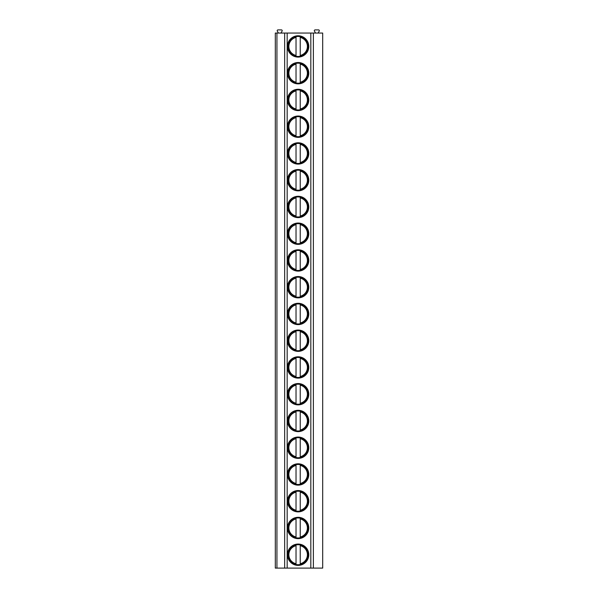 <?xml version="1.0" encoding="UTF-8"?>
<svg xmlns="http://www.w3.org/2000/svg" width="598" height="598" viewBox="0 0 598 598"><rect width="100%" height="100%" fill="white"/><g stroke="black" fill="none" stroke-linecap="round" stroke-linejoin="round"><path stroke-width="0.9" d="M276.934 568.1L275.304 568.1L275.304 33.062L276.934 33.062L276.934 568.1L284.663 568.1L284.663 33.062L276.934 33.062M313.374 568.1L313.374 33.062L322.696 33.062L322.696 568.1L284.663 568.1M313.374 33.062L284.663 33.062M308.792 46.435A10.667 10.667 0 0 0 298.133 35.775A10.667 10.667 0 0 0 287.466 46.435A10.667 10.667 0 0 0 298.133 57.102A10.667 10.667 0 0 0 308.792 46.435M308.792 73.188A10.667 10.667 0 0 0 298.133 62.521A10.667 10.667 0 0 0 287.466 73.188A10.667 10.667 0 0 0 298.133 83.855A10.667 10.667 0 0 0 308.792 73.188M308.792 99.941A10.667 10.667 0 0 0 298.133 89.274A10.667 10.667 0 0 0 287.466 99.941A10.667 10.667 0 0 0 298.133 110.6A10.667 10.667 0 0 0 308.792 99.941M308.792 126.694A10.667 10.667 0 0 0 298.133 116.027A10.667 10.667 0 0 0 287.466 126.694A10.667 10.667 0 0 0 298.133 137.353A10.667 10.667 0 0 0 308.792 126.694M308.792 153.447A10.667 10.667 0 0 0 298.133 142.78A10.667 10.667 0 0 0 287.466 153.447A10.667 10.667 0 0 0 298.133 164.106A10.667 10.667 0 0 0 308.792 153.447M308.792 180.192A10.667 10.667 0 0 0 298.133 169.533A10.667 10.667 0 0 0 287.466 180.192A10.667 10.667 0 0 0 298.133 190.859A10.667 10.667 0 0 0 308.792 180.192M308.792 206.945A10.667 10.667 0 0 0 298.133 196.286A10.667 10.667 0 0 0 287.466 206.945A10.667 10.667 0 0 0 298.133 217.612A10.667 10.667 0 0 0 308.792 206.945M308.792 233.698A10.667 10.667 0 0 0 298.133 223.039A10.667 10.667 0 0 0 287.466 233.698A10.667 10.667 0 0 0 298.133 244.365A10.667 10.667 0 0 0 308.792 233.698M308.792 260.451A10.667 10.667 0 0 0 298.133 249.785A10.667 10.667 0 0 0 287.466 260.451A10.667 10.667 0 0 0 298.133 271.118A10.667 10.667 0 0 0 308.792 260.451M308.792 287.204A10.667 10.667 0 0 0 298.133 276.538A10.667 10.667 0 0 0 287.466 287.204A10.667 10.667 0 0 0 298.133 297.871A10.667 10.667 0 0 0 308.792 287.204M308.792 313.957A10.667 10.667 0 0 0 298.133 303.291A10.667 10.667 0 0 0 287.466 313.957A10.667 10.667 0 0 0 298.133 324.617A10.667 10.667 0 0 0 308.792 313.957M308.792 340.711A10.667 10.667 0 0 0 298.133 330.044A10.667 10.667 0 0 0 287.466 340.711A10.667 10.667 0 0 0 298.133 351.37A10.667 10.667 0 0 0 308.792 340.711M308.792 367.464A10.667 10.667 0 0 0 298.133 356.797A10.667 10.667 0 0 0 287.466 367.464A10.667 10.667 0 0 0 298.133 378.123A10.667 10.667 0 0 0 308.792 367.464M308.792 394.209A10.667 10.667 0 0 0 298.133 383.55A10.667 10.667 0 0 0 287.466 394.209A10.667 10.667 0 0 0 298.133 404.876A10.667 10.667 0 0 0 308.792 394.209M308.792 420.962A10.667 10.667 0 0 0 298.133 410.303A10.667 10.667 0 0 0 287.466 420.962A10.667 10.667 0 0 0 298.133 431.629A10.667 10.667 0 0 0 308.792 420.962M308.792 447.715A10.667 10.667 0 0 0 298.133 437.048A10.667 10.667 0 0 0 287.466 447.715A10.667 10.667 0 0 0 298.133 458.382A10.667 10.667 0 0 0 308.792 447.715M308.792 474.468A10.667 10.667 0 0 0 298.133 463.801A10.667 10.667 0 0 0 287.466 474.468A10.667 10.667 0 0 0 298.133 485.135A10.667 10.667 0 0 0 308.792 474.468M308.792 501.221A10.667 10.667 0 0 0 298.133 490.554A10.667 10.667 0 0 0 287.466 501.221A10.667 10.667 0 0 0 298.133 511.881A10.667 10.667 0 0 0 308.792 501.221M308.792 527.974A10.667 10.667 0 0 0 298.133 517.307A10.667 10.667 0 0 0 287.466 527.974A10.667 10.667 0 0 0 298.133 538.634A10.667 10.667 0 0 0 308.792 527.974M308.792 554.727A10.667 10.667 0 0 0 298.133 544.06A10.667 10.667 0 0 0 287.466 554.727A10.667 10.667 0 0 0 298.133 565.387A10.667 10.667 0 0 0 308.792 554.727M278.436 33.062L277.293 31.089A0.792 0.792 0 0 1 277.98 29.9L281.419 29.9A0.792 0.792 0 0 1 282.106 31.089L280.963 33.062M315.565 33.062L314.421 31.089A0.792 0.792 0 0 1 315.109 29.9L318.547 29.9A0.792 0.792 0 0 1 319.227 31.089L318.091 33.062M308.134 46.435A10.009 10.009 0 0 0 298.133 36.433A10.009 10.009 0 0 0 288.124 46.435A10.009 10.009 0 0 0 298.133 56.444A10.009 10.009 0 0 0 308.134 46.435M296.025 56.541L296.025 36.329M296.025 36.657L296.025 37.412A9.269 9.269 0 0 0 296.025 55.465L296.025 56.219M300.241 56.219L300.241 36.657M300.241 36.329L300.241 37.412A9.269 9.269 0 0 1 300.241 55.465L300.241 56.541M308.134 73.188A10.009 10.009 0 0 0 298.133 63.179A10.009 10.009 0 0 0 288.124 73.188A10.009 10.009 0 0 0 298.133 83.197A10.009 10.009 0 0 0 308.134 73.188M296.025 82.21L296.025 64.165A9.269 9.269 0 0 0 296.025 82.21M300.241 82.973L300.241 64.165A9.269 9.269 0 0 1 300.241 82.21L300.241 83.294M308.134 99.941A10.009 10.009 0 0 0 298.133 89.932A10.009 10.009 0 0 0 288.124 99.941A10.009 10.009 0 0 0 298.133 109.942A10.009 10.009 0 0 0 308.134 99.941M296.025 108.963L296.025 90.911A9.269 9.269 0 0 0 296.025 108.963M300.241 109.718L300.241 90.911A9.269 9.269 0 0 1 300.241 108.963L300.241 110.047M308.134 126.694A10.009 10.009 0 0 0 298.133 116.685A10.009 10.009 0 0 0 288.124 126.694A10.009 10.009 0 0 0 298.133 136.695A10.009 10.009 0 0 0 308.134 126.694M296.025 135.716L296.025 117.664A9.269 9.269 0 0 0 296.025 135.716M300.241 136.471L300.241 117.664A9.269 9.269 0 0 1 300.241 135.716L300.241 136.793M308.134 153.447A10.009 10.009 0 0 0 298.133 143.438A10.009 10.009 0 0 0 288.124 153.447A10.009 10.009 0 0 0 298.133 163.448A10.009 10.009 0 0 0 308.134 153.447M296.025 162.469L296.025 144.417A9.269 9.269 0 0 0 296.025 162.469M300.241 163.224L300.241 144.417A9.269 9.269 0 0 1 300.241 162.469L300.241 163.546M308.134 180.192A10.009 10.009 0 0 0 298.133 170.191A10.009 10.009 0 0 0 288.124 180.192A10.009 10.009 0 0 0 298.133 190.201A10.009 10.009 0 0 0 308.134 180.192M296.025 189.222L296.025 171.17A9.269 9.269 0 0 0 296.025 189.222M300.241 189.977L300.241 171.17A9.269 9.269 0 0 1 300.241 189.222L300.241 190.299M308.134 206.945A10.009 10.009 0 0 0 298.133 196.944A10.009 10.009 0 0 0 288.124 206.945A10.009 10.009 0 0 0 298.133 216.954A10.009 10.009 0 0 0 308.134 206.945M296.025 215.975L296.025 197.923A9.269 9.269 0 0 0 296.025 215.975M300.241 216.73L300.241 197.923A9.269 9.269 0 0 1 300.241 215.975L300.241 217.052M308.134 233.698A10.009 10.009 0 0 0 298.133 223.697A10.009 10.009 0 0 0 288.124 233.698A10.009 10.009 0 0 0 298.133 243.707A10.009 10.009 0 0 0 308.134 233.698M296.025 242.728L296.025 224.676A9.269 9.269 0 0 0 296.025 242.728M300.241 243.483L300.241 224.676A9.269 9.269 0 0 1 300.241 242.728L300.241 243.805M308.134 260.451A10.009 10.009 0 0 0 298.133 250.45A10.009 10.009 0 0 0 288.124 260.451A10.009 10.009 0 0 0 298.133 270.46A10.009 10.009 0 0 0 308.134 260.451M296.025 269.481L296.025 251.429A9.269 9.269 0 0 0 296.025 269.481M300.241 270.236L300.241 251.429A9.269 9.269 0 0 1 300.241 269.481L300.241 270.558M308.134 287.204A10.009 10.009 0 0 0 298.133 277.195A10.009 10.009 0 0 0 288.124 287.204A10.009 10.009 0 0 0 298.133 297.206A10.009 10.009 0 0 0 308.134 287.204M296.025 296.227L296.025 278.175A9.269 9.269 0 0 0 296.025 296.227M300.241 296.982L300.241 278.175A9.269 9.269 0 0 1 300.241 296.227L300.241 297.311M308.134 313.957A10.009 10.009 0 0 0 298.133 303.948A10.009 10.009 0 0 0 288.124 313.957A10.009 10.009 0 0 0 298.133 323.959A10.009 10.009 0 0 0 308.134 313.957M296.025 322.98L296.025 304.928A9.269 9.269 0 0 0 296.025 322.98M300.241 323.735L300.241 304.928A9.269 9.269 0 0 1 300.241 322.98L300.241 324.064M308.134 340.711A10.009 10.009 0 0 0 298.133 330.701A10.009 10.009 0 0 0 288.124 340.711A10.009 10.009 0 0 0 298.133 350.712A10.009 10.009 0 0 0 308.134 340.711M296.025 349.733L296.025 331.681A9.269 9.269 0 0 0 296.025 349.733M300.241 350.488L300.241 331.681A9.269 9.269 0 0 1 300.241 349.733L300.241 350.809M308.134 367.464A10.009 10.009 0 0 0 298.133 357.454A10.009 10.009 0 0 0 288.124 367.464A10.009 10.009 0 0 0 298.133 377.465A10.009 10.009 0 0 0 308.134 367.464M296.025 376.486L296.025 358.434A9.269 9.269 0 0 0 296.025 376.486M300.241 377.241L300.241 358.434A9.269 9.269 0 0 1 300.241 376.486L300.241 377.562M308.134 394.209A10.009 10.009 0 0 0 298.133 384.208A10.009 10.009 0 0 0 288.124 394.209A10.009 10.009 0 0 0 298.133 404.218A10.009 10.009 0 0 0 308.134 394.209M296.025 403.239L296.025 385.187A9.269 9.269 0 0 0 296.025 403.239M300.241 403.994L300.241 385.187A9.269 9.269 0 0 1 300.241 403.239L300.241 404.315M308.134 420.962A10.009 10.009 0 0 0 298.133 410.961A10.009 10.009 0 0 0 288.124 420.962A10.009 10.009 0 0 0 298.133 430.971A10.009 10.009 0 0 0 308.134 420.962M296.025 429.992L296.025 411.94A9.269 9.269 0 0 0 296.025 429.992M300.241 430.747L300.241 411.94A9.269 9.269 0 0 1 300.241 429.992L300.241 431.068M308.134 447.715A10.009 10.009 0 0 0 298.133 437.714A10.009 10.009 0 0 0 288.124 447.715A10.009 10.009 0 0 0 298.133 457.724A10.009 10.009 0 0 0 308.134 447.715M296.025 456.745L296.025 438.693A9.269 9.269 0 0 0 296.025 456.745M300.241 457.5L300.241 438.693A9.269 9.269 0 0 1 300.241 456.745L300.241 457.821M308.134 474.468A10.009 10.009 0 0 0 298.133 464.459A10.009 10.009 0 0 0 288.124 474.468A10.009 10.009 0 0 0 298.133 484.477A10.009 10.009 0 0 0 308.134 474.468M296.025 483.49L296.025 465.438A9.269 9.269 0 0 0 296.025 483.49M300.241 484.253L300.241 465.438A9.269 9.269 0 0 1 300.241 483.49L300.241 484.574M308.134 501.221A10.009 10.009 0 0 0 298.133 491.212A10.009 10.009 0 0 0 288.124 501.221A10.009 10.009 0 0 0 298.133 511.223A10.009 10.009 0 0 0 308.134 501.221M296.025 510.244L296.025 492.191A9.269 9.269 0 0 0 296.025 510.244M300.241 510.998L300.241 492.191A9.269 9.269 0 0 1 300.241 510.244L300.241 511.327M308.134 527.974A10.009 10.009 0 0 0 298.133 517.965A10.009 10.009 0 0 0 288.124 527.974A10.009 10.009 0 0 0 298.133 537.976A10.009 10.009 0 0 0 308.134 527.974M296.025 536.997L296.025 518.944A9.269 9.269 0 0 0 296.025 536.997M300.241 537.751L300.241 518.944A9.269 9.269 0 0 1 300.241 536.997L300.241 538.073M308.134 554.727A10.009 10.009 0 0 0 298.133 544.718A10.009 10.009 0 0 0 288.124 554.727A10.009 10.009 0 0 0 298.133 564.729A10.009 10.009 0 0 0 308.134 554.727M296.025 563.75L296.025 545.697A9.269 9.269 0 0 0 296.025 563.75M300.241 564.505L300.241 545.697A9.269 9.269 0 0 1 300.241 563.75L300.241 564.826M310.818 568.1L310.818 33.062M287.175 568.1L287.175 33.062"/></g></svg>
